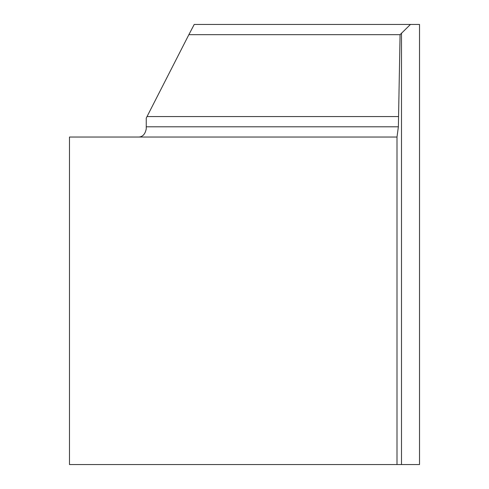 <?xml version="1.0" encoding="UTF-8"?>
<svg xmlns="http://www.w3.org/2000/svg" width="489" height="489" viewBox="0 0 489 489"><rect width="100%" height="100%" fill="white"/><g stroke="black" fill="none" stroke-linecap="round" stroke-linejoin="round"><path stroke-width="0.73" d="M400.075 34.676L188.864 34.676L194.219 24.45L419.519 24.45L419.519 464.55L69.481 464.55L69.481 137.036L397.001 137.036L398.376 126.798L400.075 34.676L410.448 24.45M138.057 137.036C142.403 137.183 145.129 134.451 146.248 128.845L146.248 118.093L188.864 34.676M194.219 24.45L193.455 25.941L194.219 24.45M398.376 116.565L147.024 116.565M397.001 137.036L397.001 464.55M146.248 126.798L398.376 126.798M401.493 33.099L401.493 464.55"/></g></svg>
